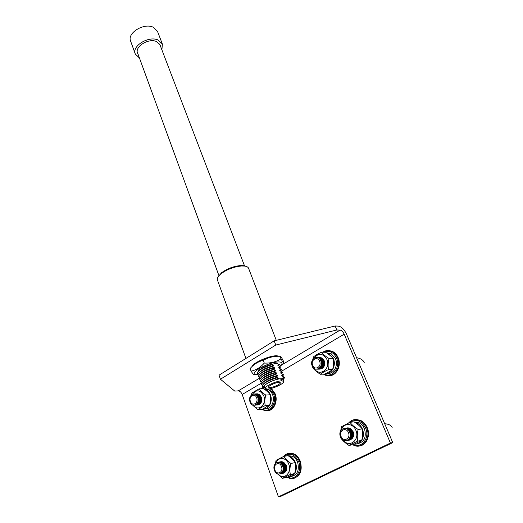 <?xml version="1.0" encoding="UTF-8"?>
<svg xmlns="http://www.w3.org/2000/svg" width="523" height="523" viewBox="0 0 523 523"><rect width="100%" height="100%" fill="white"/><g stroke="black" fill="none" stroke-linecap="round" stroke-linejoin="round"><path stroke-width="0.78" d="M248.575 268.286L248.562 268.24C248.079 267.09 246.758 266.37 244.587 266.07L241.561 265.985C234.036 266.71 227.224 269.28 221.118 273.699C218.091 276.164 216.862 278.262 217.424 279.995L245.928 358.432M250.746 355.431L253.518 353.705M218.254 276.595L221.569 272.751C227.257 268.632 233.604 266.24 240.613 265.566L243.437 265.651M278.955 382.385C275.588 382.444 267.822 386.085 268.593 387.236L270.012 387.595C273.405 387.497 281.067 383.902 280.321 382.744L278.955 382.385M283.211 379.855L284.545 377.645L282.191 376.913L283.924 376.017L281.57 375.285L283.309 374.396L280.956 373.657L282.688 372.775L280.335 372.036L282.074 371.16L279.72 370.415L281.459 369.545L279.105 368.793L280.844 367.93L278.491 367.179L280.23 366.322L277.883 365.57L279.622 364.721L277.68 363.805M284.545 377.645L282.348 378.698L283.191 379.901M264.573 387.007C261.219 386.02 272.195 379.894 279.302 378.835L280.629 378.776L281.413 380.842C275.948 381.051 263.919 386.752 265.135 388.537L267.606 389.099C273.137 388.811 284.917 383.222 283.76 381.404L281.805 380.822L281.021 378.763L282.348 378.698M283.76 381.404L282.982 379.352L281.021 378.763M280.629 378.776C275.163 378.966 263.154 384.673 264.377 386.477L265.135 388.537M261.565 379.182C264.246 376.279 269.136 373.938 276.255 372.173L274.483 373.062C265.409 376.076 260.696 378.868 260.336 381.457L261.252 381.77M276.255 372.173L273.862 371.428C264.801 374.429 260.094 377.227 259.741 379.829L260.644 380.143M260.984 377.534C263.67 374.618 268.561 372.291 275.641 370.539L273.862 371.428M275.641 370.539L273.248 369.787C264.193 372.788 259.493 375.592 259.147 378.207L260.042 378.515M260.395 375.887C263.102 372.964 267.979 370.644 275.026 368.911L273.248 369.787M275.026 368.911L272.633 368.159C263.585 371.147 258.892 373.958 258.552 376.586L259.434 376.893M259.807 374.246C262.533 371.31 267.403 368.996 274.412 367.29L272.633 368.159M274.412 367.29L272.019 366.525C262.977 369.513 258.29 372.324 257.963 374.971L258.833 375.279M259.225 372.598C261.964 369.663 266.822 367.355 273.797 365.662L272.019 366.525M273.797 365.662L271.411 364.904C262.369 367.878 257.689 370.696 257.368 373.357L258.231 373.664M258.643 370.964C261.395 368.022 266.246 365.714 273.189 364.047L271.411 364.904M279.302 378.835L276.34 377.998C267.246 381.025 262.513 383.81 262.134 386.347L264.592 387.059M263.337 384.144C265.959 381.267 270.888 378.914 278.112 377.09L276.34 377.998M278.112 377.09L275.719 376.351C266.632 379.371 261.905 382.163 261.533 384.712L262.468 385.033M262.749 382.49C265.39 379.6 270.299 377.253 277.491 375.449L275.719 376.351M277.491 375.449L275.098 374.703C266.024 377.724 261.297 380.515 260.938 383.084L261.86 383.398M262.16 380.836C264.815 377.939 269.718 375.592 276.876 373.808L275.098 374.703M276.876 373.808L274.483 373.062M281.413 380.842L281.805 380.822M135.261 53.902L130.626 41.147C126.86 33.139 143.845 22.567 153.213 27.222L157.475 31.321L162.372 44.056L161.901 49.881M139.464 58.04L135.287 53.987C131.561 46.102 148.728 35.518 158.116 40.042L162.372 44.056M138.046 54.17L137.575 53.215C134.47 46.645 148.735 37.833 156.567 41.585L160.143 44.939L160.43 46.037M254.714 374.69C254.132 375.181 252.916 373.991 251.073 371.121C256.028 370.16 260.434 367.479 264.285 363.086C270.522 363.341 276.085 361.942 280.969 358.87C282.623 361.824 283.629 363.106 283.982 362.714L283.008 360.17C281.394 357.261 280.38 355.967 279.975 356.281C274.398 356.052 269.221 357.189 264.455 359.687L262.167 360.635C257.578 361.955 253.57 364.577 250.125 368.519L250.229 368.375M257.865 374.494L257.865 374.494C245.352 375.331 267.456 361.877 278.752 361.942C282.662 362.053 283.035 363.465 279.87 366.185M257.878 374.743L257.009 374.795M283.865 362.87L280.171 366.303M279.589 366.701L278.759 367.244M278.308 364.25C277.536 362.334 267.096 364.923 261.435 368.46C259.467 369.669 258.329 370.702 258.029 371.559M280.969 358.87L279.975 356.281M264.285 363.086L263.304 360.465M251.073 371.121L250.125 368.519M260.846 361.014L266.03 358.876M252.093 366.329C253.524 362.531 269.652 355.562 276.628 355.751L279.269 356.202M260.036 361.328L267.148 358.418M282.289 364.596L340.094 330.105L336.845 329.987L335.158 325.986L338.407 326.123C341.532 326.731 344.258 329.438 346.586 334.249L392.747 442.621L390.42 443.04L344.193 334.177L281.819 371.062M390.42 443.04L278.432 496.85L281.008 496.249L392.747 442.621M278.432 496.85L242.188 394.486C241.221 392.211 239.913 391.008 238.253 390.877L259.356 378.286M335.158 325.986L274.17 340.852L219.032 375.168L220.438 379.227L234.755 391.086L238.253 390.877M274.17 340.852L275.778 345.043L220.438 379.227M336.845 329.987L275.778 345.043M340.094 330.105C341.656 330.399 343.029 331.759 344.193 334.177M314.075 358.137C318.579 352.652 322.841 353.071 326.882 359.406C331.124 368.793 319.357 377.364 314.441 368.63M312.617 366.754L312.852 367.878C314.506 370.023 317.003 372.141 320.344 374.252C322.214 372.749 324.933 371.206 328.496 369.617C327.856 365.923 328.032 362.23 329.032 358.53C325.646 356.425 323.109 354.333 321.423 352.254C318.049 353.777 315.415 355.307 313.525 356.836L312.813 359.386M321.933 358.144L324.319 360.883C325.313 364.08 324.639 366.545 322.305 368.29M319.207 357.412C321.331 357.34 322.926 358.458 323.992 360.765C325.103 365.616 323.645 368.408 319.625 369.146M318.566 357.418C320.691 357.346 322.292 358.464 323.351 360.778C324.463 365.629 323.011 368.427 318.978 369.166M317.919 357.425C320.05 357.353 321.652 358.477 322.711 360.785C323.829 365.649 322.371 368.447 318.337 369.186M317.278 357.431C319.409 357.359 321.011 358.484 322.07 360.798C323.188 365.662 321.723 368.467 317.69 369.205M316.631 357.438C318.769 357.366 320.364 358.49 321.429 360.811C322.541 365.682 321.083 368.486 317.049 369.225M312.159 365.825C309.211 359.118 318.18 353.829 320.782 360.818C323.783 367.623 314.669 372.834 312.159 365.825M312.669 365.348C310.289 359.935 317.526 355.679 319.618 361.315C322.024 366.793 314.696 370.99 312.669 365.348M321.423 352.254L325.568 352.247C328.889 354.3 331.419 356.379 333.151 358.477C333.759 362.027 333.615 365.616 332.713 369.251L332.536 369.565C330.588 371.062 327.914 372.566 324.502 374.082L320.344 374.252M252.387 394.303C256.44 389.197 260.238 389.727 263.775 395.898C267.233 404.371 257.924 412.385 253.184 405.162M252.093 404.665L257.917 409.764C259.46 408.47 261.892 407.084 265.213 405.613C264.546 402.154 264.743 398.644 265.802 395.081C262.683 393.041 260.447 390.962 259.101 388.851L252.06 392.91L251.367 394.97M258.78 394.244L261.48 397.225C262.337 400.357 261.69 402.703 259.526 404.259M256.531 393.839C258.571 393.649 260.088 394.754 261.101 397.153C262.049 401.638 260.807 404.253 257.362 404.998M255.865 393.884C257.898 393.695 259.421 394.8 260.434 397.199C261.382 401.69 260.134 404.312 256.688 405.057M255.191 393.93C257.224 393.741 258.754 394.845 259.761 397.251C260.709 401.742 259.46 404.364 256.015 405.109M254.518 393.976C256.558 393.786 258.081 394.891 259.088 397.297C260.036 401.801 258.787 404.423 255.342 405.168M253.845 394.022C255.878 393.826 257.408 394.937 258.414 397.349C259.362 401.854 258.114 404.482 254.668 405.227M250.027 401.873C247.471 395.388 255.505 390.655 257.741 397.395C260.336 403.972 252.184 408.626 250.027 401.873M250.432 401.468C248.373 396.231 254.851 392.427 256.649 397.859C258.735 403.148 252.178 406.907 250.432 401.468M259.101 388.851L263.442 388.596C266.508 390.589 268.737 392.655 270.123 394.78C270.744 398.042 270.6 401.396 269.698 404.848L262.271 409.365L257.917 409.764M264.246 389.092L265.854 389.589C267.913 390.576 269.443 392.361 270.443 394.943C273.045 401.363 268.92 409.542 263.468 408.842M265.527 408.633C271.012 409.463 275.248 401.252 272.614 394.787C271.62 392.224 270.09 390.439 268.024 389.452L267.135 389.125M265.475 388.883L264.154 389.034M267.626 410.699C273.882 410.699 278.177 401.213 275.196 393.852L271.313 388.399M327.306 373.442C333.602 374.448 338.571 365.518 335.459 358.667L331.033 353.607L326.535 352.822L328.96 353.613L333.393 358.7C336.4 365.348 331.844 374.095 325.718 373.559M329.255 375.684C336.537 375.978 341.735 365.57 338.159 357.693C336.956 354.895 335.171 352.848 332.805 351.574L327.692 350.56M265.802 395.081L270.123 394.78M265.213 405.613L269.548 405.24M329.032 358.53L333.151 358.477M328.496 369.617L332.628 369.48M341.526 429.671C343.644 422.558 353.13 422.917 355.895 430.377C360.223 439.908 349.122 448.401 343.323 440.176M340.708 437.313L340.904 438.176C342.742 440.706 345.422 443.118 348.939 445.413L357.627 441.111C356.987 437.346 357.157 433.469 358.137 429.481C354.574 427.186 351.855 424.807 349.979 422.342L341.467 426.703L340.689 430.841M350.024 428.415L353.162 431.756C354.149 434.652 353.711 437.025 351.848 438.875M346.945 427.938C349.521 427.598 351.495 428.853 352.855 431.717C354.084 436.345 352.822 439.189 349.076 440.242M346.311 428.023C348.893 427.683 350.861 428.945 352.227 431.808C353.45 436.444 352.188 439.287 348.442 440.34M345.677 428.115C348.259 427.768 350.233 429.037 351.593 431.9C352.822 436.542 351.554 439.392 347.802 440.444M345.043 428.2C347.625 427.86 349.599 429.122 350.959 431.991C352.188 436.646 350.92 439.497 347.167 440.549M344.402 428.291C346.984 427.945 348.959 429.213 350.325 432.09C351.554 436.744 350.286 439.595 346.527 440.647M340.493 436.836C337.309 429.56 346.873 424.63 349.691 432.181C352.933 439.562 343.212 444.387 340.493 436.836M341.061 436.43C338.492 430.566 346.206 426.605 348.468 432.684C351.077 438.62 343.258 442.517 341.061 436.43M349.979 422.342L354.071 421.813C357.562 424.048 360.275 426.408 362.204 428.893C362.831 432.619 362.668 436.47 361.7 440.438L353.045 444.713L348.939 445.413M276.164 462.862C278.288 456.448 286.46 457.265 288.774 464.267C292.279 472.838 283.584 480.774 278.203 474.06M277.406 473.792L282.564 478.284L290.311 474.453C289.637 470.929 289.834 467.255 290.886 463.424C287.611 461.214 285.231 458.874 283.728 456.402L276.105 460.325L275.392 463.528M282.963 461.999L286.343 465.496C287.212 468.431 286.728 470.726 284.891 472.387M280.524 461.796C282.904 461.378 284.721 462.607 285.976 465.496C287.016 469.837 285.911 472.491 282.668 473.465M279.851 461.92C282.237 461.495 284.054 462.731 285.31 465.62C286.343 469.968 285.244 472.622 282.002 473.603M279.177 462.038C281.564 461.613 283.388 462.848 284.643 465.745C285.676 470.092 284.571 472.759 281.328 473.733M278.511 462.155C280.89 461.731 282.714 462.966 283.976 465.869C285.009 470.223 283.904 472.89 280.655 473.864M277.831 462.28C280.223 461.848 282.041 463.09 283.303 465.993C284.335 470.354 283.231 473.021 279.982 474.001M274.438 470.262C271.692 463.267 280.21 458.874 282.629 466.117C285.421 473.217 276.765 477.519 274.438 470.262M274.889 469.929C272.679 464.28 279.55 460.75 281.485 466.588C283.734 472.302 276.772 475.767 274.889 469.929M283.728 456.402L288.055 455.67C291.272 457.828 293.651 460.148 295.194 462.633C295.835 466.052 295.672 469.647 294.691 473.407L286.911 477.394L282.564 478.284M288.755 456.095L289.919 456.455C292.422 457.533 294.279 459.612 295.488 462.705C298.26 469.569 294.011 477.813 288.265 476.826M291.337 476.427C297.41 474.995 299.522 470.288 297.652 462.306C296.443 459.227 294.593 457.154 292.089 456.082L288.199 455.749M293.697 478.368C300.372 475.969 302.582 470.282 300.32 461.306C298.849 457.586 296.606 455.075 293.58 453.774L288.435 453.474M354.94 422.336L356.921 422.983C359.36 424.166 361.19 426.18 362.413 429.017C363.943 433.09 363.727 436.836 361.759 440.261M357.346 443.805C364.283 442.19 366.649 437.163 364.453 428.723C363.23 425.899 361.4 423.892 358.968 422.708L354.424 422.015M359.621 445.916C366.584 445.23 370.709 435.43 367.244 427.683C365.767 424.264 363.55 421.839 360.609 420.407L354.234 419.721M361.596 440.51C359.765 443.092 357.379 444.302 354.437 444.132M290.886 463.424L295.194 462.633M290.311 474.453L294.632 473.577M358.137 429.481L362.204 428.893M357.627 441.111L361.7 440.438M261.271 383.202L242.188 394.486M261.709 388.033L264.102 386.955M270.79 388.537L274.549 393.897C278.288 402.932 270.921 413.791 263.651 410.137L262.193 409.372M262.723 409.182C269.633 413.477 277.288 403.083 273.614 394.218L269.58 388.811M264.756 387.504L261.513 388.713M322.985 352.097C325.927 350.194 329 350.018 332.19 351.574C334.557 352.855 336.341 354.895 337.544 357.699C342.101 367.538 332.883 379.489 324.574 374.756L323.449 374.128M324.404 374.089C332.216 378.495 340.839 367.264 336.57 358.033C333.426 351.972 329.137 350.044 323.704 352.247M284.8 455.252C287.219 453.225 289.932 452.768 292.932 453.886C295.959 455.187 298.208 457.697 299.672 461.423C303.497 470.72 296.574 481.389 288.997 478.068L287.271 477.251M287.781 477.035C295.077 481.265 302.516 471.001 298.711 461.77C294.802 454.127 290.01 452.303 284.349 456.298M349.462 422.1C352.567 419.368 356.078 418.831 360.001 420.485C362.942 421.924 365.159 424.349 366.636 427.768C371.31 437.928 362.583 449.669 353.81 445.263L352.764 444.759M353.463 444.543C361.739 448.799 370.049 437.738 365.636 428.128C361.439 420.551 356.228 418.622 349.992 422.336M248.562 268.24L276.281 340.342M221.569 272.751L221.118 273.699M240.613 265.566L241.561 265.985M159.646 43.991L244.614 266.076M137.294 52.11L218.96 275.706M262.167 360.635L264.455 359.687M313.525 356.836L313.277 357.301M252.06 392.91L251.72 393.571M265.854 389.589L268.024 389.452M264.18 386.974L260.748 388.759M328.96 353.613L331.033 353.607M332.805 351.574L332.19 351.574C328.875 350.037 325.731 350.266 322.763 352.254M364.224 362.478C363.04 359.929 360.491 358.347 356.575 357.712M276.19 460.26L276 460.606M289.919 456.455L292.089 456.082M293.58 453.774L292.932 453.886C289.278 452.683 286.173 453.539 283.616 456.448M356.921 422.983L358.968 422.708M360.609 420.407L360.001 420.485C355.627 418.779 351.855 419.577 348.691 422.878M392.152 427.579C391.237 425.323 388.752 424.048 384.706 423.741"/></g></svg>
